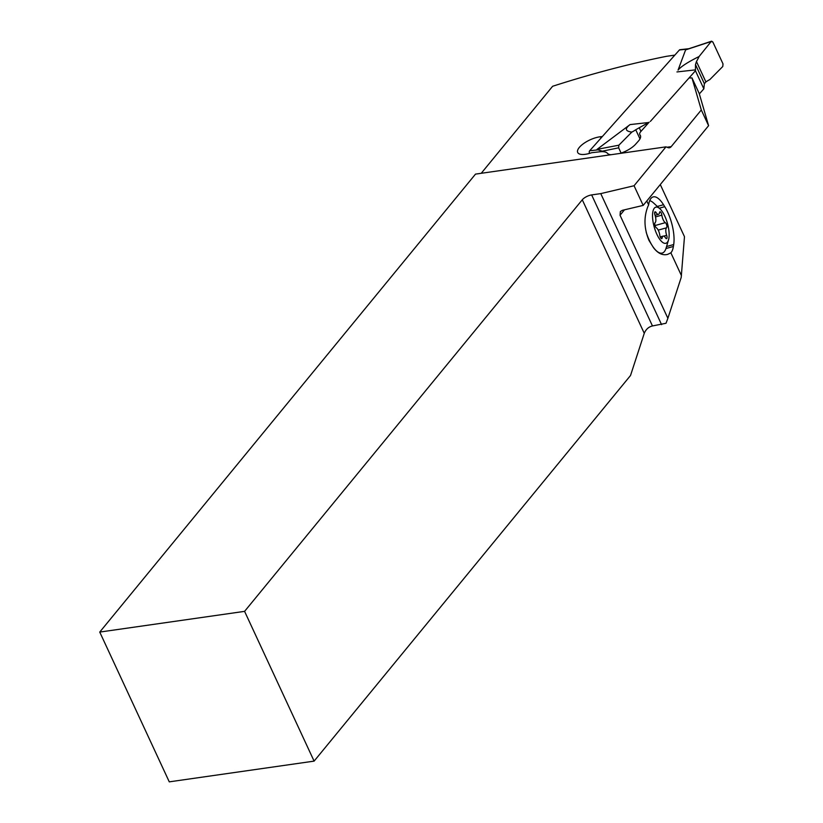 <?xml version="1.0" encoding="UTF-8"?>
<svg xmlns="http://www.w3.org/2000/svg" width="823" height="823" viewBox="0 0 823 823"><rect width="100%" height="100%" fill="white"/><g stroke="black" fill="none" stroke-linecap="round" stroke-linejoin="round"><path stroke-width="1.23" d="M589.525 153.387L589.505 153.356A1.872 1.142 -96.4 0 1 589.669 150.774L679.386 49.997A1.872 1.142 -96.4 0 1 679.901 49.709L688.625 48.732M695.445 70.768L695.486 64.585L704.365 83.709L705.908 81.919A77.804 47.508 -96.4 0 1 709.817 79.594A77.804 47.508 83.6 0 0 705.908 81.919L704.365 83.709L703.84 88.843L695.445 70.768L650.345 121.434L695.445 70.768L695.486 64.585L696.453 61.56A77.804 47.508 83.6 0 0 699.108 56.509C687.915 62.064 680.899 66.601 678.059 70.109L685.6 49.894L687.524 49.092L679.386 49.997M699.344 93.904L703.84 88.843L699.344 93.904M648.627 122.514L639.255 127.75L648.627 122.514L630.068 124.592L597.056 149.364L603.537 151.72M618.649 147.821L621.098 153.088L618.649 147.821L618.855 145.198L618.649 147.821L602.364 151.185M631.827 132.092L618.855 145.198L631.827 132.092A77.804 47.508 83.6 0 0 635.737 129.767A77.804 47.508 -96.4 0 1 631.827 132.092C625.213 131.196 624.626 128.707 630.068 124.592M639.255 127.75L635.737 129.767L639.255 127.75L640.952 131.392M596.973 149.529L601.973 151.103M699.108 56.509L711.185 41.489L699.108 56.509A77.804 47.508 -96.4 0 1 696.453 61.56L695.486 64.585M685.826 49.719L711.545 41.201M685.6 49.894L711.185 41.489L712.852 42.004L711.597 41.181M712.852 42.004L722.995 63.865L722.789 66.488L709.817 79.594L722.789 66.488L722.995 63.865L712.852 42.004M244.585 611.355L582.283 199.783A7.5 2.86 155.1 0 1 591.644 194.917L600.759 193.611L634.06 185.741L665.972 146.854L668.029 147.626A7.5 4.3 -98.1 0 0 669.336 147.78A7.5 4.3 -98.1 0 0 671.198 146.638L701.299 109.963L691.948 77.846L699.241 93.565L708.593 125.682L643.185 205.4L622.373 210.318L620.377 211.521L620.038 215.235L667.885 318.306L666.013 323.264L652.464 325.949C648.647 326.875 645.911 329.323 644.265 333.315L630.521 375.494L314.108 761.121L169.271 781.85L99.748 632.074L244.585 611.355L314.108 761.121M665.972 146.854L475.509 174.116L99.748 632.074M481.229 173.293L552.624 86.271A515.599 196.409 -24.9 0 1 666.558 56.303L674.829 55.12M600.759 193.611L661.589 324.643M643.185 205.4L634.06 185.741M648.627 204.917L648.689 204.495A27.653 10.123 -105.6 0 1 653.164 196.913A27.653 10.123 -105.6 0 1 663.533 204.732L664.747 206.676A27.653 10.123 -105.6 0 1 673.698 244.544L673.399 246.458A27.653 10.123 -105.6 0 1 670.858 252.815L667.546 254.42C662.515 255.614 657.824 253.35 653.462 247.63L648.956 240.367C644.059 228.516 643.699 217.241 647.876 206.552L648.627 204.917L646.806 200.987M667.885 318.306L681.207 277.413L684.479 236.685L660.283 184.558M670.858 252.815L681.454 275.654M649.141 122.195L640.901 131.443A9.372 3.57 -24.9 0 0 639.78 134.571A9.372 3.57 -24.9 0 0 639.996 134.91A16.872 6.43 155.1 0 1 640.387 135.507A16.872 6.43 155.1 0 1 638.37 141.124L635.675 144.148A16.872 6.43 155.1 0 1 620.089 153.428M610.831 154.745A16.872 6.43 155.1 0 1 607.467 153.325A18.754 7.14 -24.9 0 0 599.844 151.792L592.478 152.615A4.691 1.79 -24.9 0 0 590.76 153.006A16.409 6.245 155.1 0 1 584.741 154.385A16.409 6.245 155.1 0 1 577.705 152.471A16.409 6.245 155.1 0 1 584.052 143.253A16.409 6.245 155.1 0 1 600.44 136.752L602.354 136.536M690.096 78.051L691.948 77.846M708.593 125.682L701.299 109.963M659.84 208.713A18.754 6.862 74.4 0 0 652.68 213.013A18.754 6.862 74.4 0 0 656.867 234.298A18.754 6.862 74.4 0 0 668.523 239.874A18.754 6.862 74.4 0 0 664.809 216.151A18.754 6.862 74.4 0 0 659.84 208.713L653.503 202.921A27.19 9.948 74.4 0 0 649.697 200.668M646.23 232.405A27.19 9.948 74.4 0 0 649.193 240.028A27.19 9.948 74.4 0 0 662.258 253.052A27.19 9.948 74.4 0 0 666.095 248.104L668.523 239.874M660.396 237.333A2.736 0.998 -105.6 0 1 659.82 235.316A6.317 2.315 74.4 0 0 658.462 230.646A6.317 2.315 74.4 0 0 656.322 227.786A2.736 0.998 -105.6 0 1 655.396 226.551A2.736 0.998 -105.6 0 1 655.098 222.663A6.317 2.315 74.4 0 0 654.995 215.142A2.736 0.998 -105.6 0 1 655.098 211.799A2.736 0.998 -105.6 0 1 656.116 212.571A6.317 2.315 74.4 0 0 658.482 214.361A6.317 2.315 74.4 0 0 659.511 212.581A2.736 0.998 -105.6 0 1 659.953 211.809A2.736 0.998 -105.6 0 1 661.27 213.116A2.736 0.998 -105.6 0 1 661.857 215.142A6.317 2.315 74.4 0 0 663.204 219.813A6.317 2.315 74.4 0 0 665.354 222.663A2.736 0.998 -105.6 0 1 666.28 223.907A2.736 0.998 -105.6 0 1 666.579 227.796A6.317 2.315 74.4 0 0 666.671 235.316A2.736 0.998 -105.6 0 1 666.579 238.649A2.736 0.998 -105.6 0 1 665.55 237.878A6.317 2.315 74.4 0 0 663.194 236.098A6.317 2.315 74.4 0 0 662.165 237.878A2.736 0.998 -105.6 0 1 661.713 238.649A2.736 0.998 -105.6 0 1 660.396 237.333M704.365 83.709L703.84 88.843M597.056 149.364L618.855 145.198M635.737 129.767L639.975 138.881M676.938 71.94L695.497 69.862M597.807 149.868L589.669 150.774M705.908 81.919L696.453 61.56M652.464 325.949L591.644 194.917M620.038 215.235L624.482 209.824M640.592 136.196L639.996 134.91M671.198 146.638L667 147.245M601.027 138.027L600.44 136.752M673.399 246.458L665.972 248.525M657.361 206.45L663.533 204.732M664.747 206.676L659.274 208.198M666.568 246.53L673.698 244.544M662.165 237.878L660.931 238.217M666.671 235.316L663.77 236.129M666.579 227.796L658.215 230.121M665.354 222.663L655.026 225.543M661.857 215.142L655.509 216.912M656.116 212.571L654.614 212.992M582.283 199.783L644.265 333.315M640.613 136.381L639.78 134.571M660.221 253.618L662.258 253.052M660.231 236.921L663.194 236.098M655.057 215.307L658.482 214.361"/></g></svg>
